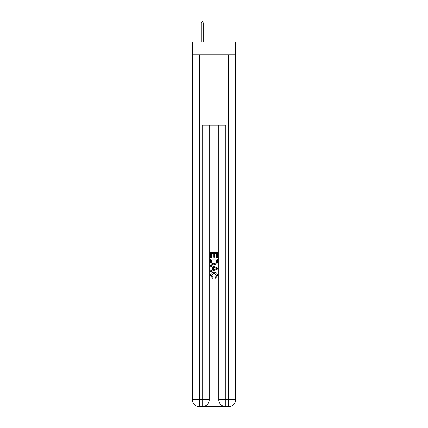 <?xml version="1.0" encoding="UTF-8"?>
<svg xmlns="http://www.w3.org/2000/svg" width="428" height="428" viewBox="0 0 428 428"><rect width="100%" height="100%" fill="white"/><g stroke="black" fill="none" stroke-linecap="round" stroke-linejoin="round"><path stroke-width="0.64" d="M235.694 54.821L235.694 41.923L192.306 41.923L192.306 54.821L235.694 54.821L235.694 399.565L228.659 399.565L228.659 54.821M202.802 406.6L225.198 406.6M225.727 406.6L225.727 399.565L218.692 399.565A7.035 7.035 0 0 0 225.727 406.6L228.659 406.6L228.659 399.565L225.727 399.565L225.727 125.174L202.273 125.174L202.273 399.565L192.306 399.565L192.306 54.821M209.308 125.174L209.308 399.565A7.035 7.035 0 0 1 202.273 406.6L199.341 406.6A7.035 7.035 0 0 1 192.306 399.565M218.692 399.565L218.692 125.174M228.659 406.6A7.035 7.035 0 0 0 235.694 399.565M210.48 257.726L210.48 252.584L217.52 252.584L217.52 257.544L216.707 257.544L216.707 253.574L214.54 253.574L214.54 257.276L213.727 257.276L213.727 253.574L211.293 253.574L211.293 257.726L210.48 257.726M210.48 261.599L210.48 259.079L217.52 259.079L217.419 262.728L216.916 263.75L214.037 264.852C211.79 264.857 210.603 263.776 210.48 261.599M211.293 260.069L211.79 263.183L214.054 263.857L216.563 262.658L216.707 260.069L211.293 260.069M210.48 266.205L210.48 265.151L217.52 267.944L217.52 269.062L210.48 271.855L210.48 270.801L212.646 270.004L212.646 267.002L210.48 266.205M215.407 268.024L213.46 267.302L213.46 269.704L216.707 268.506L215.407 268.024M211.202 275.413L212.967 277.387L212.732 278.382L210.394 275.509C210.581 273.348 211.801 272.262 214.054 272.245C216.215 272.294 217.397 273.374 217.606 275.488L215.562 278.2L215.348 277.21L216.798 275.439L214.059 273.241L211.202 275.413M203.327 22.925L202.449 21.4L202.096 21.4L201.219 22.925L203.327 22.925L203.327 41.923M201.219 22.925L201.219 41.923M199.341 54.821L199.341 406.6M209.308 399.565L202.273 399.565L202.273 406.6"/></g></svg>
